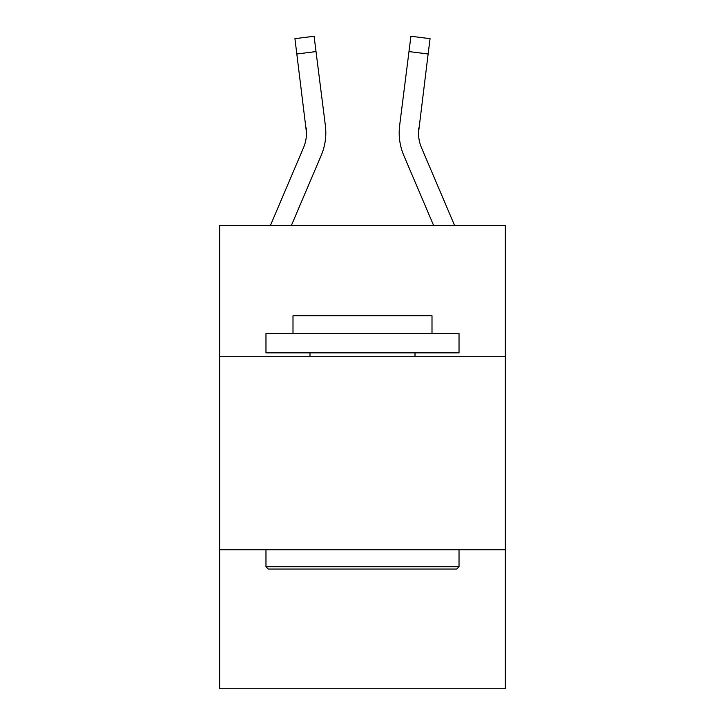 <?xml version="1.0" encoding="UTF-8"?>
<svg xmlns="http://www.w3.org/2000/svg" width="725" height="725" viewBox="0 0 725 725"><rect width="100%" height="100%" fill="white"/><g stroke="black" fill="none" stroke-linecap="round" stroke-linejoin="round"><path stroke-width="1.09" d="M505.352 356.709L505.352 225.439L219.648 225.439L219.648 356.709L505.352 356.709L505.352 688.75L219.648 688.75L219.648 356.709M505.352 549.758L219.648 549.758M306.512 132.838L306.213 127.935A38.606 38.606 -9.6 0 1 303.431 147.9L270.416 225.439L303.431 147.9A38.606 38.606 -19.5 0 0 306.512 132.847L294.93 38.67L314.088 36.25L316.018 51.575L296.869 53.994M291.396 225.439L321.193 155.458A57.918 57.918 -9.6 0 0 325.362 125.516L316.018 51.575M454.584 225.439L421.569 147.9A38.606 38.606 19.5 0 1 418.488 132.838L428.131 53.994L408.982 51.575L410.912 36.25L430.07 38.67L410.912 36.25L430.07 38.67L410.912 36.25L430.07 38.67L410.912 36.25L430.07 38.67L410.912 36.25L430.07 38.67L410.912 36.25L430.07 38.67L410.912 36.25L430.07 38.67L410.912 36.25L430.07 38.67L410.912 36.25L430.07 38.67L410.912 36.25L430.07 38.67L410.912 36.25L430.07 38.67L410.912 36.25L430.07 38.67L410.912 36.25L430.07 38.67L410.912 36.25L430.07 38.67L410.912 36.25L430.07 38.67L410.912 36.25L430.07 38.67L410.912 36.25L430.07 38.67L410.912 36.25L430.07 38.67L410.912 36.25L430.07 38.67L410.912 36.25L430.07 38.67L410.912 36.25L430.07 38.67L410.912 36.25L430.07 38.67L410.912 36.25L430.07 38.67L410.912 36.25L430.07 38.67L410.912 36.25L430.07 38.67L410.912 36.25L430.07 38.67L410.912 36.25L430.07 38.67L410.912 36.25L430.07 38.67L410.912 36.25L430.07 38.67L410.912 36.25L430.07 38.67L410.912 36.25L430.07 38.67L410.912 36.25L430.07 38.67L410.912 36.25L430.07 38.67L410.912 36.25L430.07 38.67L410.912 36.25L430.07 38.67L410.912 36.25L430.07 38.67L410.912 36.25L430.07 38.67L410.912 36.25L430.07 38.67L410.912 36.25L430.07 38.67L410.912 36.25L430.07 38.67L410.912 36.25L430.07 38.67L410.912 36.25L430.07 38.67L410.912 36.25L430.07 38.67L410.912 36.25L430.07 38.67L410.912 36.25L430.07 38.67L410.912 36.25L430.07 38.67L410.912 36.25L430.07 38.67L428.131 53.994M433.604 225.439L403.807 155.458A57.918 57.918 9.6 0 1 399.638 125.516L408.982 51.575M421.569 147.9A38.606 38.606 9.6 0 1 418.488 132.838L418.787 127.935A38.606 38.606 9.6 0 0 421.569 147.9A38.606 38.606 9.6 0 1 418.488 132.838A38.606 38.606 9.6 0 0 421.569 147.9A38.606 38.606 9.6 0 1 418.488 132.838A38.606 38.606 9.6 0 0 421.569 147.9A38.606 38.606 9.6 0 1 418.488 132.838A38.606 38.606 9.6 0 0 421.569 147.9A38.606 38.606 9.6 0 1 418.488 132.838A38.606 38.606 9.6 0 0 421.569 147.9A38.606 38.606 9.6 0 1 418.488 132.838A38.606 38.606 9.6 0 0 421.569 147.9A38.606 38.606 9.6 0 1 418.488 132.838A38.606 38.606 9.6 0 0 421.569 147.9A38.606 38.606 9.6 0 1 418.488 132.838A38.606 38.606 9.6 0 0 421.569 147.9A38.606 38.606 9.6 0 1 418.488 132.838A38.606 38.606 9.6 0 0 421.569 147.9A38.606 38.606 9.6 0 1 418.488 132.838A38.606 38.606 9.6 0 0 421.569 147.9A38.606 38.606 9.6 0 1 418.488 132.838A38.606 38.606 9.6 0 0 421.569 147.9A38.606 38.606 9.6 0 1 418.488 132.838A38.606 38.606 9.6 0 0 421.569 147.9A38.606 38.606 9.6 0 1 418.488 132.838A38.606 38.606 9.6 0 0 421.569 147.9A38.606 38.606 9.6 0 1 418.488 132.838A38.606 38.606 9.6 0 0 421.569 147.9A38.606 38.606 9.6 0 1 418.488 132.838A38.606 38.606 9.6 0 0 421.569 147.9A38.606 38.606 9.6 0 1 418.488 132.838A38.606 38.606 9.6 0 0 421.569 147.9A38.606 38.606 9.6 0 1 418.488 132.838A38.606 38.606 9.6 0 0 421.569 147.9A38.606 38.606 9.6 0 1 418.488 132.838A38.606 38.606 9.6 0 0 421.569 147.9A38.606 38.606 9.6 0 1 418.488 132.838A38.606 38.606 9.6 0 0 421.569 147.9A38.606 38.606 9.6 0 1 418.488 132.838A38.606 38.606 9.6 0 0 421.569 147.9A38.606 38.606 9.6 0 1 418.488 132.838A38.606 38.606 9.6 0 0 421.569 147.9A38.606 38.606 9.6 0 1 418.488 132.838A38.606 38.606 9.6 0 0 421.569 147.9A38.606 38.606 9.6 0 1 418.488 132.838A38.606 38.606 9.6 0 0 421.569 147.9M268.295 569.062L265.975 566.742L459.025 566.742L456.705 569.062L268.295 569.062M459.025 333.545L459.025 352.848L265.975 352.848L265.975 333.545L459.025 333.545M293 333.545L293 315.783L432 315.783L432 333.545M459.025 549.758L459.025 566.742M265.975 549.758L265.975 566.742M415.008 352.848L415.008 356.709M309.992 352.848L309.992 356.709M325.824 132.748L325.752 135.602L325.824 132.748M325.072 123.196L325.362 125.516M399.176 132.748L399.248 135.602L399.176 132.748M399.638 125.516L399.928 123.196M430.07 38.67L410.912 36.25M294.93 38.67L314.088 36.25"/></g></svg>
